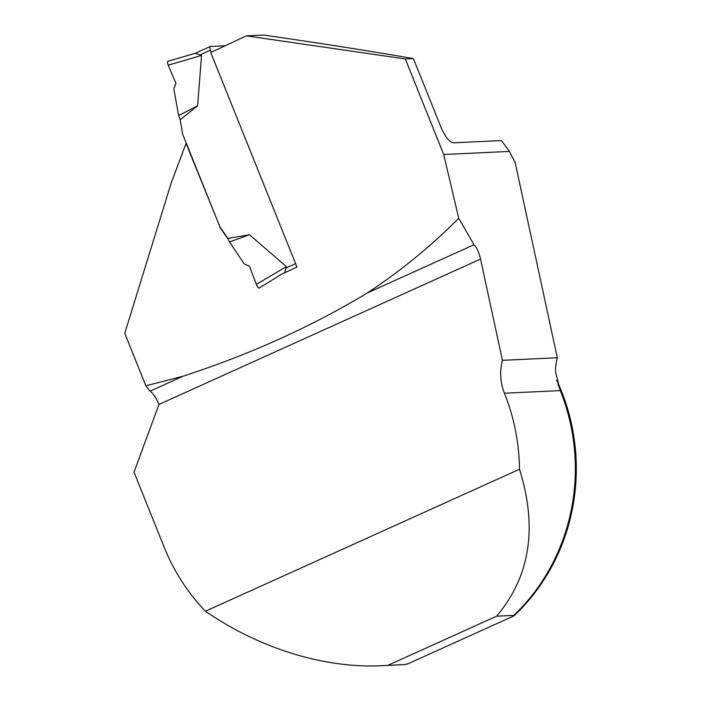 <?xml version="1.0" encoding="UTF-8"?>
<svg xmlns="http://www.w3.org/2000/svg" width="701" height="701" viewBox="0 0 701 701"><rect width="100%" height="100%" fill="white"/><g stroke="black" fill="none" stroke-linecap="round" stroke-linejoin="round"><path stroke-width="1.05" d="M381.493 665.713L399.377 664.872A197.568 185.178 87.3 0 0 405.108 664.504L381.493 665.713C324.37 668.526 259.142 648.329 205.437 611.219A197.568 185.178 87.3 0 1 164.122 547.052L134.014 472.167L158.934 404.442A15.764 5.152 -114.3 0 0 150.093 391.14L145.869 385.822L183.145 376.2C250.161 354.355 311.577 326.596 367.394 292.913C400.876 270.805 431.325 245.928 458.726 218.265L443.715 154.5L405.309 58.963L246.366 35.856L263.55 35.05C320.339 43.225 370.286 51.077 413.388 58.586L405.309 58.963M504.422 393.226A197.568 185.178 87.3 0 1 519.467 469.267C537.763 527.467 530.149 576.441 496.606 616.188L513.789 615.382A197.568 185.178 87.3 0 0 560.283 390.606L555.569 372.249A49.272 46.178 -92.7 0 1 557.313 357.755L502.415 360.332A49.272 46.178 -92.7 0 0 504.422 393.226L560.283 390.606M519.467 469.267L205.437 611.219M387.925 665.31L496.606 616.188M197.612 105.807L178.65 115.525L173.83 88.887L175.96 83.393L168.24 65.184L201.537 55.405L197.612 105.807L180.175 119.748L182.584 133.97L219.877 226.747L186.072 143.425L171.219 182.935L124.76 333.299L145.869 385.822M219.579 226.765L228.456 239.698M259.046 288.129L281.811 274.056A832.893 101.198 -21.9 0 0 296.987 267.09L210.712 52.461A832.893 101.198 158.1 0 0 246.366 35.856M458.726 218.265L473.99 244.728L367.394 292.913M502.415 360.332L480.544 259.063C478.958 252.264 476.776 247.479 473.99 244.728M443.715 154.5L509.382 151.416L515.174 162.606L557.313 357.755M405.108 664.504L407.886 663.829A197.077 184.714 -92.7 0 1 406.904 663.917M556.699 380.161A197.077 184.714 -92.7 0 1 513.877 615.916L513.193 615.951L513.789 615.382M413.388 58.586L441.534 128.581C445.836 137.817 449.893 142.566 453.696 142.811L501.46 140.568L509.382 151.416M513.877 615.916L407.886 663.829M183.145 376.2L150.093 391.14M225.152 45.775L210.414 46.468A3.943 1.288 -114.3 0 0 210.247 46.503L195.272 53.276M211.316 52.189L210.502 50.165A3.943 1.288 -114.3 0 1 210.247 46.503M201.537 55.405L195.237 53.302L168.065 61.276A3.943 1.288 -114.3 0 0 167.951 61.294A3.943 1.288 -114.3 0 0 168.24 65.184M219.877 226.747L227.886 238.445L249.451 234.747L286.455 266.652L284.545 272.812M249.451 234.747L229.49 241.985L244.185 263.909L249.425 266.135L256.347 284.378L286.455 266.652M229.49 241.985L227.886 238.445M178.65 115.525L180.175 119.748M256.347 284.378A3.943 1.288 65.7 0 0 259.265 288.155M558.049 384.674A197.077 184.714 87.3 0 1 513.193 615.951M480.544 259.063L158.934 404.442M295.629 263.699L286.315 267.905M210.502 50.165L200.591 54.643M195.465 53.215L167.951 61.294"/></g></svg>
